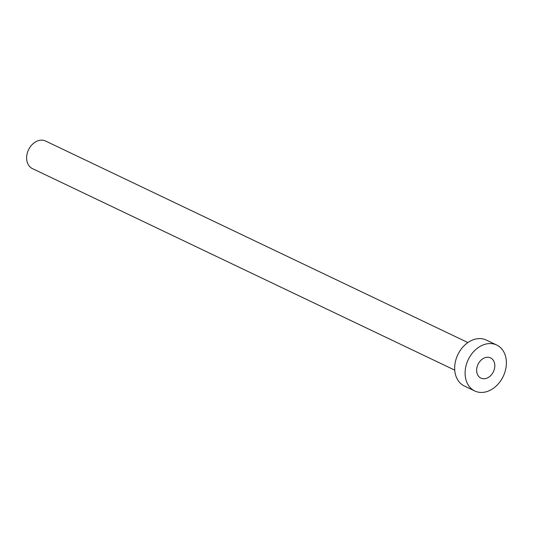 <?xml version="1.0" encoding="UTF-8"?>
<svg xmlns="http://www.w3.org/2000/svg" width="533" height="533" viewBox="0 0 533 533"><rect width="100%" height="100%" fill="white"/><g stroke="black" fill="none" stroke-linecap="round" stroke-linejoin="round"><path stroke-width="0.8" d="M476.669 370.881A11.2 8.528 115.5 0 0 480.913 378.11A11.2 8.528 115.5 0 0 490.373 375.898A11.2 8.528 115.5 0 0 494.811 365.118A11.2 8.528 115.5 0 0 490.56 357.89A11.2 8.528 115.5 0 0 481.106 360.108A11.2 8.528 115.5 0 0 476.669 370.881M454.742 370.135L32.44 168.608A15.277 11.633 -64.5 0 1 26.65 158.747A15.277 11.633 -64.5 0 1 32.693 144.057A15.277 11.633 -64.5 0 1 45.598 141.038L467.894 342.559M474.776 390.975L464.35 385.999A25.457 19.388 -64.5 0 1 454.702 369.569A25.457 19.388 -64.5 0 1 464.783 345.084A25.457 19.388 -64.5 0 1 486.283 340.054L496.703 345.024A25.457 19.388 -64.5 0 1 506.35 361.454A25.457 19.388 -64.5 0 1 496.276 385.945A25.457 19.388 -64.5 0 1 474.776 390.975A25.457 19.388 -64.5 0 1 465.129 374.546A25.457 19.388 -64.5 0 1 475.203 350.061A25.457 19.388 -64.5 0 1 496.703 345.024"/></g></svg>
